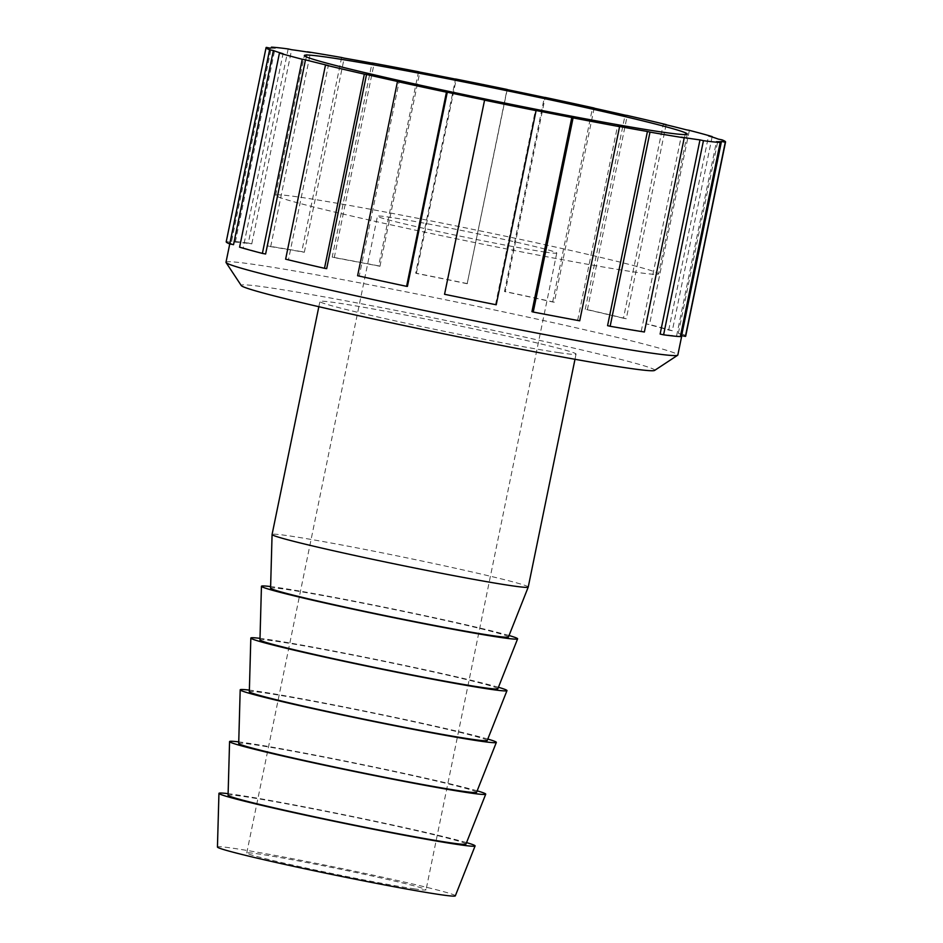 <?xml version="1.0" encoding="UTF-8"?>
<svg xmlns="http://www.w3.org/2000/svg" width="943" height="943" viewBox="0 0 943 943"><rect width="100%" height="100%" fill="white"/><g stroke="black" fill="none" stroke-linecap="round" stroke-linejoin="round"><path stroke-width="0.71" stroke-dasharray="4.71 3.54" d="M666.088 124.771L626.282 318.734L623.441 318.239L663.294 124.087M712.095 136.983L672.324 330.745L668.717 330.05A230.622 7.391 11.6 0 0 646.297 323.921L649.515 324.51L689.368 130.37M646.297 323.921L686.15 129.769M668.717 330.05L708.57 135.898M681.6 335.602A230.622 7.391 11.6 0 0 681.872 335.331A230.622 7.391 11.6 0 0 678.382 333.244L682.143 333.999L721.996 139.847M678.382 333.244L718.236 139.093M660.124 334.058A230.622 7.391 11.6 0 0 676.602 335.826L680.339 336.616M676.602 335.826L716.456 141.674M607.575 325.653A230.622 7.391 11.6 0 0 641.228 331.276L644.375 331.995M641.228 331.276L681.082 137.124M531.946 311.65A230.622 7.391 11.6 0 0 577.658 320.278L579.721 320.809M577.658 320.278L617.512 126.126M444.554 294.287L444.742 294.204A230.622 7.391 11.6 0 0 495.546 304.518L496.218 304.778M495.546 304.518L535.4 110.366M444.742 294.204L484.596 100.052M357.609 275.733L359.248 275.957L399.101 81.805M285.635 259.184L288.475 259.69L328.329 65.538M239.593 247.172L243.2 247.879L283.053 53.727M266.339 47.374L226.485 241.526L230.316 242.316L270.169 48.164M288.169 48.942L248.315 243.094L251.781 243.86A230.622 7.391 11.6 0 0 235.314 242.092L231.565 241.302L271.266 47.94M235.314 242.092L275.156 47.94M251.781 243.86L291.635 49.708M341.614 57.499L301.76 251.651L304.33 252.276A230.622 7.391 11.6 0 0 270.676 246.653L267.541 245.934L307.347 52.006M270.676 246.653L310.53 52.502M304.33 252.276L344.183 58.124M418.527 71.739L378.673 265.879L379.97 266.268A230.622 7.391 11.6 0 0 334.258 257.639L332.195 257.109L372.014 63.11M334.258 257.639L374.112 63.499M379.97 266.268L419.824 72.116M507.193 89.597L467.174 283.725A230.622 7.391 11.6 0 0 416.358 273.411L415.686 273.14L455.516 79.118M416.358 273.411L456.212 79.259M467.174 283.725L507.028 89.573M594.125 108.174L554.307 302.184L552.669 301.972A230.622 7.391 11.6 0 0 504.493 291.54L505.307 291.587L545.16 97.435M504.493 291.54L544.347 97.388M554.307 302.184A234.536 7.52 11.6 0 0 505.307 291.587M467.363 283.631A234.536 7.52 11.6 0 0 415.686 273.14M378.673 265.879A234.536 7.52 11.6 0 0 332.195 257.109M301.76 251.651A234.536 7.52 11.6 0 0 267.541 245.934M248.315 243.094A234.536 7.52 11.6 0 0 231.565 241.302M230.316 242.316A230.622 7.391 11.6 0 0 230.033 242.587A230.622 7.391 11.6 0 0 233.534 244.673M243.2 247.879A230.622 7.391 11.6 0 0 265.62 253.997M288.475 259.69A230.622 7.391 11.6 0 0 326.679 268.649M359.248 275.957A230.622 7.391 11.6 0 0 407.423 286.377M685.702 336.121A234.536 7.52 11.6 0 0 682.143 333.999M623.441 318.239A230.622 7.391 11.6 0 0 585.238 309.28L587.418 309.622L627.272 115.47M626.282 318.734A234.536 7.52 11.6 0 0 587.418 309.622M672.324 330.745A234.536 7.52 11.6 0 0 649.515 324.51M552.669 301.972L592.522 107.82M585.238 309.28L625.091 115.129M654.607 370.422A211.079 6.766 11.6 0 0 449.339 321.162A211.079 6.766 11.6 0 0 241.278 285.576M225.99 262.284A230.622 7.391 -168.4 0 1 453.394 301.406A230.622 7.391 -168.4 0 1 677.828 355.028M558.763 352.658A130.747 4.196 11.6 0 0 576.055 354.085A130.747 4.196 11.6 0 0 448.821 323.685A130.747 4.196 11.6 0 0 319.901 301.501A130.747 4.196 11.6 0 0 414.295 325.017A130.747 4.196 11.6 0 0 558.763 352.658M632.706 271.761A195.449 6.271 11.6 0 0 658.568 273.894A195.449 6.271 11.6 0 0 517.471 238.756A195.449 6.271 11.6 0 0 301.512 197.429A195.449 6.271 11.6 0 0 275.662 195.295A195.449 6.271 11.6 0 0 416.747 230.446A195.449 6.271 11.6 0 0 632.706 271.761M544.653 252.005A91.518 2.935 11.6 0 0 556.771 253.007A91.518 2.935 11.6 0 0 490.702 236.54A91.518 2.935 11.6 0 0 389.565 217.196A91.518 2.935 11.6 0 0 377.459 216.195A91.518 2.935 11.6 0 0 443.528 232.65A91.518 2.935 11.6 0 0 544.653 252.005M413.942 888.813A91.518 2.935 11.6 0 0 426.047 889.815A91.518 2.935 11.6 0 0 359.978 873.359A91.518 2.935 11.6 0 0 258.842 854.004A91.518 2.935 11.6 0 0 246.736 853.014A91.518 2.935 11.6 0 0 312.805 869.47A91.518 2.935 11.6 0 0 413.942 888.813M455.328 895.85A121.423 3.89 11.6 0 0 337.181 867.595A121.423 3.89 11.6 0 0 217.444 847.014M466.537 842.606A130.747 4.196 11.6 0 0 347.861 815.53A130.747 4.196 11.6 0 0 228.123 793.664M465.96 844.079A121.423 3.89 11.6 0 0 347.802 815.825A121.423 3.89 11.6 0 0 228.076 795.244M477.17 790.835A130.747 4.196 11.6 0 0 358.493 763.759A130.747 4.196 11.6 0 0 238.744 741.893M476.58 792.309A121.423 3.89 11.6 0 0 358.434 764.054A121.423 3.89 11.6 0 0 238.697 743.473M487.79 739.064A130.747 4.196 11.6 0 0 369.114 711.989A130.747 4.196 11.6 0 0 249.376 690.123M487.213 740.526A121.423 3.89 11.6 0 0 369.055 712.283A121.423 3.89 11.6 0 0 249.329 691.702M498.423 687.282A130.747 4.196 11.6 0 0 379.746 660.206A130.747 4.196 11.6 0 0 259.997 638.352M497.845 688.755A121.423 3.89 11.6 0 0 379.687 660.501A121.423 3.89 11.6 0 0 259.962 639.92M509.055 635.511A130.747 4.196 11.6 0 0 390.378 608.435A130.747 4.196 11.6 0 0 270.629 586.57M508.466 636.985A121.423 3.89 11.6 0 0 390.319 608.73A121.423 3.89 11.6 0 0 270.582 588.149M528.233 587.065A130.747 4.196 11.6 0 0 400.999 556.665A130.747 4.196 11.6 0 0 272.079 534.481M229.762 243.931L230.033 242.587M687.258 134.106L658.568 273.894M275.662 195.295L304.353 55.507M556.771 253.007L426.047 889.815M246.736 853.014L377.459 216.195M574.994 359.283L576.055 354.085M318.84 306.711L319.901 301.501"/><path stroke-width="1.41" d="M725.273 142.24L685.42 336.392L681.6 335.602L721.454 141.45L725.273 142.24A234.536 7.52 11.6 0 0 725.556 141.969A234.536 7.52 11.6 0 0 721.996 139.847L718.236 139.093A230.622 7.391 11.6 0 0 708.57 135.898L712.177 136.594A234.536 7.52 11.6 0 0 689.368 130.37L686.15 129.769A230.622 7.391 11.6 0 0 663.294 124.087L666.088 124.771M663.589 334.824L660.124 334.058L699.977 139.906L703.443 140.672L663.589 334.824A234.536 7.52 11.6 0 0 680.339 336.616L720.193 142.476L716.456 141.674A230.622 7.391 11.6 0 0 721.454 141.45M610.145 326.266L607.575 325.653L647.428 131.501L649.998 132.114L610.145 326.266A234.536 7.52 11.6 0 0 644.375 331.995L684.229 137.843L681.082 137.124A230.622 7.391 11.6 0 0 691.207 138.668A230.622 7.391 11.6 0 0 699.977 139.906M533.231 312.039L531.946 311.65L571.8 117.498L573.085 117.887L533.231 312.039A234.536 7.52 11.6 0 0 579.721 320.809L619.575 126.657L617.512 126.126A230.622 7.391 11.6 0 0 647.428 131.501M447.277 92.237L407.423 286.377L406.598 286.342L446.452 92.19L447.277 92.237A230.622 7.391 11.6 0 0 484.596 100.052L444.554 294.287A234.536 7.52 11.6 0 0 496.218 304.778L536.072 110.626L535.4 110.366A230.622 7.391 11.6 0 0 571.8 117.498M366.532 74.497L326.679 268.649L324.486 268.295L364.34 74.143L366.532 74.497A230.622 7.391 11.6 0 0 399.101 81.805L397.463 81.581L357.609 275.733A234.536 7.52 11.6 0 0 406.598 286.342M305.473 59.845L265.62 253.997L262.39 253.408L302.243 59.256L305.473 59.845A230.622 7.391 11.6 0 0 328.329 65.538L325.488 65.043L285.635 259.184A234.536 7.52 11.6 0 0 324.486 268.295M273.387 50.521L233.534 244.673L229.762 243.931L269.615 49.779L273.387 50.521A230.622 7.391 11.6 0 0 283.053 53.727L279.446 53.032L239.593 247.172A234.536 7.52 11.6 0 0 262.39 253.408M271.266 47.94L271.419 47.15L275.156 47.94A230.622 7.391 11.6 0 0 270.169 48.164L266.339 47.374A234.536 7.52 11.6 0 0 266.067 47.645A234.536 7.52 11.6 0 0 269.615 49.779M307.347 52.006L310.53 52.502A230.622 7.391 11.6 0 0 291.635 49.708L288.169 48.942A234.536 7.52 11.6 0 0 271.419 47.15M372.014 63.11L374.112 63.499A230.622 7.391 11.6 0 0 344.183 58.124L341.614 57.499A234.536 7.52 11.6 0 0 307.394 51.782M455.516 79.118L456.212 79.259A230.622 7.391 11.6 0 0 419.824 72.116L418.527 71.739A234.536 7.52 11.6 0 0 372.049 62.969M666.135 124.582A234.536 7.52 11.6 0 0 627.272 115.47L625.091 115.129A230.622 7.391 11.6 0 0 592.522 107.82L594.161 108.032A234.536 7.52 11.6 0 0 545.16 97.435L544.347 97.388A230.622 7.391 11.6 0 0 507.028 89.573L507.193 89.597M507.216 89.479A234.536 7.52 11.6 0 0 455.54 78.988M279.446 53.032A234.536 7.52 11.6 0 0 302.243 59.256M325.488 65.043A234.536 7.52 11.6 0 0 364.34 74.143M397.463 81.581A234.536 7.52 11.6 0 0 446.452 92.19M484.407 100.135A234.536 7.52 11.6 0 0 536.072 110.626M573.085 117.887A234.536 7.52 11.6 0 0 619.575 126.657M649.998 132.114A234.536 7.52 11.6 0 0 684.229 137.843M703.443 140.672A234.536 7.52 11.6 0 0 720.193 142.476M661.408 131.973A195.449 6.271 11.6 0 0 687.258 134.106A195.449 6.271 11.6 0 0 546.174 98.968A195.449 6.271 11.6 0 0 330.215 57.641A195.449 6.271 11.6 0 0 304.353 55.507A195.449 6.271 11.6 0 0 445.438 90.658A195.449 6.271 11.6 0 0 661.408 131.973M266.067 47.645L226.214 241.797A234.536 7.52 11.6 0 0 229.762 243.931L225.99 262.284A230.622 7.391 -168.4 0 0 226.061 262.543A230.622 7.391 -168.4 0 0 395.989 304.506A230.622 7.391 -168.4 0 0 647.311 352.517A230.622 7.391 -168.4 0 0 677.663 355.24A230.622 7.391 -168.4 0 0 677.828 355.028L681.801 335.649M685.42 336.392A234.536 7.52 11.6 0 0 685.702 336.121L725.556 141.969M226.061 262.543L241.278 285.576A211.079 6.766 11.6 0 0 396.803 323.991A211.079 6.766 11.6 0 0 626.824 367.935A211.079 6.766 11.6 0 0 654.607 370.422L677.663 355.24M228.123 793.664A130.747 4.196 11.6 0 0 218.941 793.369L217.444 847.014A121.423 3.89 11.6 0 0 305.426 868.904A121.423 3.89 11.6 0 0 439.273 894.506A121.423 3.89 11.6 0 0 455.328 895.85L475.095 845.954A130.747 4.196 11.6 0 0 466.537 842.606M218.941 793.369A130.747 4.196 11.6 0 0 313.677 816.933A130.747 4.196 11.6 0 0 457.803 844.504A130.747 4.196 11.6 0 0 475.095 845.954M238.744 741.893A130.747 4.196 11.6 0 0 229.573 741.599L228.076 795.244A121.423 3.89 11.6 0 0 316.058 817.133A121.423 3.89 11.6 0 0 449.905 842.736A121.423 3.89 11.6 0 0 465.96 844.079L485.716 794.183A130.747 4.196 11.6 0 0 477.17 790.835M229.573 741.599A130.747 4.196 11.6 0 0 324.309 765.162A130.747 4.196 11.6 0 0 468.423 792.733A130.747 4.196 11.6 0 0 485.716 794.183M249.376 690.123A130.747 4.196 11.6 0 0 240.194 689.828L238.697 743.473A121.423 3.89 11.6 0 0 326.679 765.351A121.423 3.89 11.6 0 0 460.526 790.953A121.423 3.89 11.6 0 0 476.58 792.309L496.348 742.4A130.747 4.196 11.6 0 0 487.79 739.064M240.194 689.828A130.747 4.196 11.6 0 0 334.93 713.391A130.747 4.196 11.6 0 0 479.056 740.962A130.747 4.196 11.6 0 0 496.348 742.4M259.997 638.352A130.747 4.196 11.6 0 0 250.826 638.057L249.329 691.702A121.423 3.89 11.6 0 0 337.311 713.58A121.423 3.89 11.6 0 0 471.158 739.182A121.423 3.89 11.6 0 0 487.213 740.526L506.98 690.63A130.747 4.196 11.6 0 0 498.423 687.282M250.826 638.057A130.747 4.196 11.6 0 0 345.562 661.621A130.747 4.196 11.6 0 0 489.688 689.18A130.747 4.196 11.6 0 0 506.98 690.63M270.629 586.57A130.747 4.196 11.6 0 0 261.447 586.275L259.962 639.92A121.423 3.89 11.6 0 0 347.943 661.809A121.423 3.89 11.6 0 0 481.779 687.412A121.423 3.89 11.6 0 0 497.845 688.755L517.601 638.859A130.747 4.196 11.6 0 0 509.055 635.511M261.447 586.275A130.747 4.196 11.6 0 0 356.195 609.838A130.747 4.196 11.6 0 0 500.309 637.409A130.747 4.196 11.6 0 0 517.601 638.859M528.233 587.088A130.747 4.196 11.6 0 1 510.941 585.638A130.747 4.196 11.6 0 1 366.815 558.067A130.747 4.196 11.6 0 1 272.079 534.504A130.747 4.196 11.6 0 0 272.079 534.504L270.582 588.149A121.423 3.89 11.6 0 0 358.564 610.038A121.423 3.89 11.6 0 0 492.411 635.641A121.423 3.89 11.6 0 0 508.466 636.985L528.233 587.088A130.747 4.196 11.6 0 0 528.233 587.065L574.994 359.283M272.079 534.481L318.84 306.711"/></g></svg>
